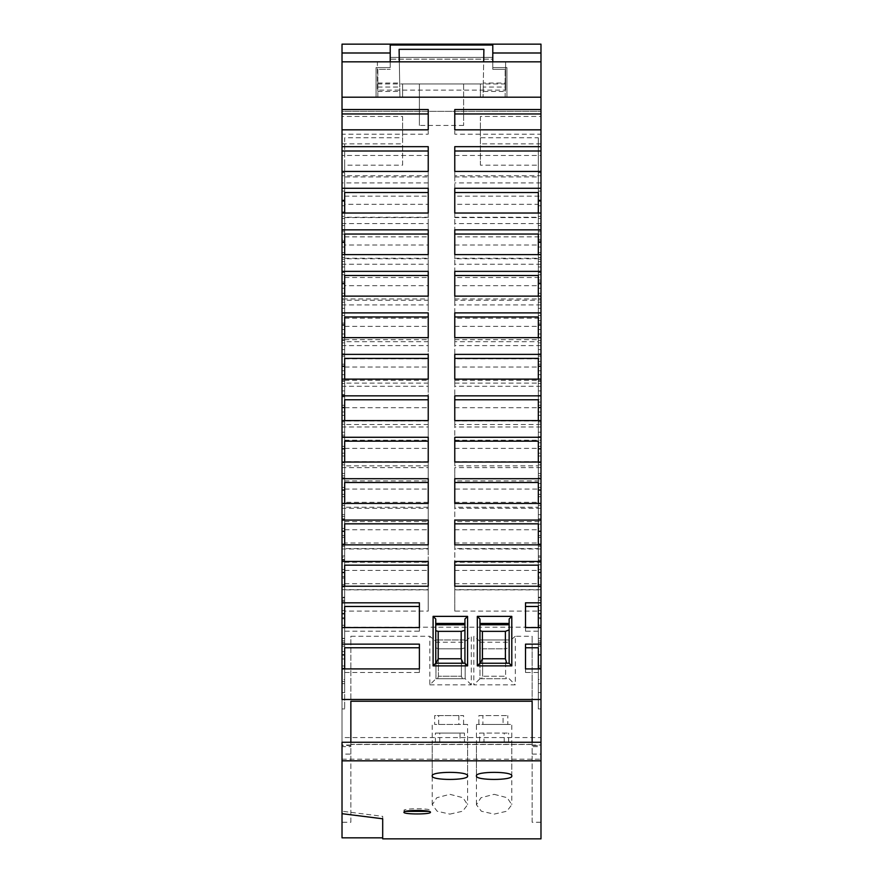 <?xml version="1.0" encoding="UTF-8"?>
<svg xmlns="http://www.w3.org/2000/svg" width="883" height="883" viewBox="0 0 883 883"><rect width="100%" height="100%" fill="white"/><g stroke="black" fill="none" stroke-linecap="round" stroke-linejoin="round"><path stroke-width="0.66" stroke-dasharray="4.42 3.31" d="M344.668 217.593L428.233 217.593L428.233 245.01L344.668 245.01L344.668 280.043L344.668 245.01M538.332 342.858L538.332 272.472L538.332 342.858L540.981 342.858L540.981 272.472L540.981 342.858M538.332 299.878L540.981 299.878M344.668 441.158L344.668 462.03M428.233 437.273L428.233 441.158M538.332 544.943L538.332 569.524L538.332 535.528L538.332 544.943L540.981 544.943L540.981 569.524L540.981 544.943M538.332 494.359L540.981 494.359L540.981 519.016L538.332 519.016L538.332 494.359L538.332 528.487L540.981 528.487L540.981 494.359M429.822 684.855L471.301 684.855L471.301 636.279L465.153 641.378L465.153 639.954L435.97 639.954L465.153 639.954L465.153 642.228L435.97 642.228L435.97 678.707L465.153 678.707L435.97 678.707L429.822 684.855L429.822 636.279L435.97 641.378L435.97 639.954L435.97 642.228M471.301 684.855L465.153 678.707L465.153 647.813L461.401 648.828L461.401 676.235L438.409 676.235L461.401 676.235L462.482 678.707M437.659 678.707L438.409 676.235L438.409 648.828L435.97 647.879M428.233 424.502L428.233 420.595L428.233 424.502L344.668 424.502L344.668 420.595M479.612 733.078L508.619 733.078L479.612 733.078L479.612 741.919L504.237 741.919L479.612 741.919M483.994 741.919L511.776 741.919L483.994 741.919L483.994 733.078M508.619 741.919L508.619 733.078M342.019 742.261L342.019 754.093L350.86 754.093L350.86 822.261L342.019 822.261L342.019 737.57L540.981 737.57L540.981 745.031L532.14 745.031L532.14 636.279L515.297 636.279L515.297 684.855L473.818 684.855L473.818 636.279L471.301 636.279M350.86 822.261L350.86 744.369L532.14 744.369M538.332 523.851L538.332 555.948L538.332 548.575L454.767 548.575L454.767 544.844L454.767 548.575M538.332 548.575L538.332 544.844M538.332 315.452L540.981 315.452M465.153 647.813L465.153 642.228M438.409 648.828L461.401 648.828L438.409 648.828L438.409 676.235M435.97 678.707L435.97 641.378M350.86 744.369L350.86 636.279L429.822 636.279M350.86 701.245L350.86 746.654L350.86 745.495L342.019 745.495L342.019 627.184L540.981 627.184L540.981 745.495L532.14 745.495L532.14 636.279M515.297 636.279L509.149 641.378L509.149 639.954L479.966 639.954L509.149 639.954L509.149 647.438L505.606 648.828L505.606 676.235L505.606 648.828L482.615 648.828L482.615 676.235L505.606 676.235L482.615 676.235L481.533 678.707L506.356 678.707L505.606 676.235M506.356 678.707L479.966 678.707L479.966 639.954L479.966 648.111L482.615 648.828L482.615 676.235M479.966 641.378L473.818 636.279M350.86 745.495L350.86 636.279M419.392 644.149L419.392 647.769M419.392 672.493L419.392 668.906L419.392 672.493L344.668 672.493L344.668 668.906M538.332 381.235L540.981 381.235L540.981 353.818L538.332 353.818L538.332 424.215L540.981 424.215L540.981 381.235M342.019 597.162L342.019 586.213L342.019 597.162L344.668 597.162L344.668 586.213M428.233 589.899L428.233 586.213L428.233 589.899L344.668 589.899M538.332 668.276L538.332 597.879L538.332 668.276L540.981 668.276L540.981 597.879L540.981 668.276M538.332 625.296L540.981 625.296M344.668 523.851L344.668 544.844M428.233 520.087L428.233 523.851M454.767 561.456L454.767 565.175M538.332 565.175L538.332 597.162L540.981 597.162L540.981 586.213L540.981 597.162M405.573 811.356L403.917 810.495C403.023 808.188 431.346 808.188 430.451 810.495L428.796 811.356M504.237 741.919L504.237 733.078M494.116 794.325L507.217 797.724L511.798 804.766L506.853 811.223L494.116 814.115L481.39 811.234L476.434 804.766L481.003 797.724L494.116 794.325M467.582 724.457L438.696 724.457L467.582 724.457L467.582 775.936M342.019 837.835L342.019 737.57M342.019 813.685L342.019 811.223L342.019 813.685M342.019 754.093L342.019 822.261M454.767 229.845L454.767 234.039M538.332 234.039L538.332 266.942L540.981 266.942L540.981 254.602L540.981 266.942M458.862 715.616L458.862 724.457L434.657 724.457L434.657 715.616L463.586 715.616L434.657 715.616M458.862 724.457L434.657 724.457M432.217 775.936L432.217 724.457M463.586 724.457L463.586 715.616M438.696 724.457L438.696 715.616M464.933 619.016L464.933 663.232L435.749 663.232L435.749 619.016M435.749 623.442L464.933 623.442M461.18 658.773L461.18 631.356L438.189 631.356L438.189 658.773L461.18 658.773M509.149 623.442L509.149 663.232L479.966 663.232L479.966 623.442L509.149 623.442L509.149 619.016M479.966 619.016L479.966 623.442M505.385 631.356L482.394 631.356L482.394 658.773L505.385 658.773L505.385 631.356M532.14 754.093L540.981 754.093L540.981 822.261L532.14 822.261L532.14 742.261M532.14 822.261L532.14 745.031M532.14 701.245L532.14 746.654L540.981 746.654L540.981 745.495M342.019 759.192L540.981 759.192L540.981 838.85L382.692 838.85L382.692 816.345L342.019 811.223M478.873 715.616L507.791 715.616L478.873 715.616L478.873 724.457L503.078 724.457L503.078 715.616M476.434 775.936L476.434 724.457L478.873 724.457M511.798 775.936L511.798 724.457L507.791 724.457L507.791 715.616M503.078 724.457L476.434 724.457M507.791 724.457L482.913 724.457L482.913 715.616M482.913 724.457L511.798 724.457M540.981 822.261L540.981 745.031M540.981 759.192L540.981 737.57M540.981 746.654L540.981 754.093M482.615 648.828L505.606 648.828M525.506 644.149L525.506 647.769M525.506 672.493L525.506 668.906L525.506 672.493L538.332 672.493L538.332 668.906M540.981 679.557L540.981 668.906L540.981 679.557L538.332 679.557L538.332 672.493M454.767 586.213L454.767 589.899L454.767 586.213M538.332 597.162L538.332 589.899L454.767 589.899M454.767 520.087L454.767 523.851M540.981 555.948L540.981 544.844L540.981 555.948L538.332 555.948M540.981 514.712L540.981 503.442L540.981 514.712L538.332 514.712L538.332 507.239L454.767 507.239L454.767 503.442L454.767 507.239M454.767 462.03L454.767 465.882L454.767 462.03M454.767 437.273L454.767 441.158M540.981 473.465L540.981 462.03L540.981 473.465L538.332 473.465L538.332 465.882L454.767 465.882M454.767 420.595L454.767 424.502L454.767 420.595M454.767 395.838L454.767 399.778M540.981 432.195L540.981 420.595L540.981 432.195L538.332 432.195L538.332 424.502L454.767 424.502M454.767 337.648L454.767 341.677L454.767 337.648M454.767 312.891L454.767 316.953M540.981 349.602L540.981 337.648L540.981 349.602L538.332 349.602L538.332 341.677L454.767 341.677M540.981 308.288L540.981 296.136L540.981 308.288L538.332 308.288L538.332 300.231L454.767 300.231L454.767 296.136L454.767 300.231M454.767 254.602L454.767 258.752L454.767 254.602M538.332 266.942L538.332 258.752L454.767 258.752M540.981 225.573L540.981 213.035L540.981 225.573L538.332 225.573L538.332 217.262L454.767 217.262L454.767 213.035L454.767 217.262M538.332 557.206L538.332 627.592L538.332 557.206L540.981 557.206L540.981 638.365L540.981 557.206M454.767 204.326L454.767 155.485L454.767 204.326L538.332 204.326L538.332 239.37L538.332 211.953L540.981 211.953L540.981 44.15L342.019 44.15L342.019 200.055L342.019 143.863L342.019 155.485L428.233 155.485L428.233 182.902L342.019 182.902L342.019 239.37L344.668 239.37L344.668 176.92L428.233 176.92L428.233 204.326L344.668 204.326L344.668 239.37M483.895 49.338L483.056 97.207L483.167 91.457L505.164 91.457L505.164 97.207L540.981 97.207L540.981 61.832L540.981 111.357L342.019 111.357L342.019 61.832L342.019 97.207L540.981 97.207L540.981 111.357L342.019 111.357L342.019 97.207L540.981 97.207L342.019 97.207L377.836 97.207L377.836 69.349L390.209 69.349L377.836 69.349L377.836 97.207L505.164 97.207L505.164 69.349L505.164 83.057L483.31 83.057L483.674 61.832M540.981 134.183L540.981 129.823L540.981 134.183L454.767 134.183L454.767 129.823L454.767 134.183M540.981 175.728L540.981 171.434L540.981 175.728L454.767 175.728L454.767 171.434L454.767 175.728M540.981 390.904L540.981 379.138L540.981 390.904L538.332 390.904L538.332 379.138M540.981 589.667L454.767 589.667L454.767 611.102L538.332 611.102L538.332 646.135L538.332 618.718L540.981 618.718L540.981 646.135L540.981 589.667L540.981 627.184M540.981 618.718L540.981 211.953M540.981 282.019L540.981 247.019L540.981 282.019L538.332 282.019L538.332 271.655L540.981 271.655M540.981 453.178L540.981 487.438L540.981 453.178L538.332 453.178L538.332 462.869L540.981 462.869M540.981 323.123L540.981 288.288L540.981 323.123L538.332 323.123L538.332 312.924L540.981 312.924M540.981 259.205L540.981 302.185L540.981 231.787L540.981 259.205L538.332 259.205L538.332 302.185L538.332 259.205M540.981 462.582L540.981 505.562L540.981 435.176L540.981 462.582L538.332 462.582L538.332 505.562L540.981 505.562M540.981 356.125L540.981 313.145L540.981 383.531L540.981 356.125L538.332 356.125L538.332 313.145L540.981 313.145M540.981 651.566L540.981 617.824L540.981 651.566L538.332 651.566L538.332 642.493L540.981 642.493M540.981 405.308L540.981 370.761L540.981 405.308L538.332 405.308L538.332 370.761L538.332 405.308M540.981 518.829L540.981 475.849L540.981 546.246L540.981 518.829L538.332 518.829L538.332 475.849L538.332 518.829M540.981 658.961L540.981 692.57L540.981 658.961L538.332 658.961L538.332 692.57L538.332 658.961M540.981 528.487L540.981 519.016M540.981 543.939L540.981 586.919L540.981 516.533L540.981 543.939L538.332 543.939L538.332 586.919L540.981 586.919M540.981 576.687L540.981 610.55L540.981 576.687L538.332 576.687L538.332 610.55L538.332 601.345L540.981 601.345M540.981 329.536L540.981 364.226L540.981 329.536L538.332 329.536L538.332 339.668L540.981 339.668M540.981 234.094L540.981 191.114L540.981 261.5L540.981 234.094L538.332 234.094L538.332 191.114L538.332 234.094M540.981 411.975L540.981 446.379L540.981 411.975L538.332 411.975L538.332 421.809L540.981 421.809M540.981 205.739L540.981 240.893L540.981 205.739L538.332 205.739L538.332 240.893L538.332 205.739M540.981 421.908L540.981 464.888L540.981 394.502L540.981 421.908L538.332 421.908L538.332 464.888L540.981 464.888M540.981 665.97L540.981 708.95L540.981 638.564L540.981 665.97L538.332 665.97L538.332 708.95L540.981 708.95M538.332 424.215L538.332 396.798L540.981 396.798L540.981 424.215M540.981 396.798L540.981 353.818M538.332 370.761L540.981 370.761M538.332 380.75L540.981 380.75M538.332 395.407L540.981 395.407M538.332 503.266L540.981 503.266M538.332 475.849L540.981 475.849M538.332 546.246L540.981 546.246M538.332 692.57L540.981 692.57M538.332 667.978L540.981 667.978M538.332 683.63L540.981 683.63M538.332 611.102L538.332 618.718M538.332 646.135L540.981 646.135M540.981 467.637L454.767 467.637L454.767 489.072L538.332 489.072L538.332 524.105L540.981 524.105M454.767 489.072L454.767 467.637M538.332 489.072L538.332 461.654L538.332 496.699L540.981 496.699M538.332 524.105L538.332 496.699M342.019 627.184L342.019 589.667L342.019 646.135L344.668 646.135L344.668 583.685L344.668 646.135M344.668 618.718L342.019 618.718L342.019 562.25L428.233 562.25L428.233 589.667L342.019 589.667M342.019 562.25L342.019 605.462L344.668 605.462L344.668 543.012L344.668 605.462M344.668 578.045L342.019 578.045L342.019 521.577L428.233 521.577L428.233 548.994L342.019 548.994M342.019 521.577L342.019 564.778L344.668 564.778L344.668 502.328L344.668 564.778M344.668 537.372L342.019 537.372L342.019 480.904L428.233 480.904L428.233 508.31L342.019 508.31M342.019 480.904L342.019 524.105L344.668 524.105L344.668 461.654L344.668 524.105M344.668 496.699L342.019 496.699L342.019 440.22L428.233 440.22L428.233 467.637L342.019 467.637M342.019 440.22L342.019 483.431L344.668 483.431L344.668 420.981L344.668 483.431M344.668 456.014L342.019 456.014L342.019 399.546L428.233 399.546L428.233 426.964L342.019 426.964M342.019 399.546L342.019 442.747L344.668 442.747L344.668 380.297L344.668 442.747M344.668 415.341L342.019 415.341L342.019 358.873L428.233 358.873L428.233 386.279L342.019 386.279M342.019 358.873L342.019 402.074L344.668 402.074L344.668 339.624L344.668 402.074M344.668 374.668L342.019 374.668L342.019 318.189L428.233 318.189L428.233 345.606L342.019 345.606M342.019 318.189L342.019 361.401L344.668 361.401L344.668 298.951L344.668 361.401M344.668 333.984L342.019 333.984L342.019 277.516L428.233 277.516L428.233 304.933L342.019 304.933M342.019 277.516L342.019 320.717L344.668 320.717L344.668 258.266L344.668 320.717M344.668 293.311L342.019 293.311L342.019 236.843L428.233 236.843L428.233 264.249L342.019 264.249M342.019 236.843L342.019 280.043L344.668 280.043M344.668 252.637L342.019 252.637L342.019 196.158L428.233 196.158L428.233 223.576L342.019 223.576M342.019 196.158L342.019 182.902M342.019 143.863L402.593 143.863L402.593 116.446L342.019 116.446M538.332 137.77L538.332 200.055L538.332 137.77L480.407 137.77L480.407 116.446L540.981 116.446M480.407 116.446L480.407 165.187L538.332 165.187M540.981 143.863L480.407 143.863M454.767 155.485L540.981 155.485M540.981 182.902L454.767 182.902M454.767 196.158L454.767 245.01L454.767 196.158L540.981 196.158M540.981 223.576L454.767 223.576M454.767 236.843L454.767 285.684L454.767 236.843L540.981 236.843M540.981 264.249L454.767 264.249M454.767 277.516L454.767 326.357L454.767 277.516L540.981 277.516M540.981 304.933L454.767 304.933M454.767 318.189L454.767 367.041L454.767 318.189L540.981 318.189M540.981 345.606L454.767 345.606M454.767 358.873L454.767 407.714L454.767 358.873L540.981 358.873M540.981 386.279L454.767 386.279M454.767 399.546L454.767 448.387L454.767 399.546L540.981 399.546M540.981 426.964L454.767 426.964M454.767 440.22L540.981 440.22M454.767 480.904L454.767 529.745L454.767 480.904L540.981 480.904M540.981 508.31L454.767 508.31M454.767 521.577L454.767 570.418L454.767 521.577L540.981 521.577M540.981 548.994L454.767 548.994M454.767 611.102L454.767 562.25L540.981 562.25M454.767 562.25L454.767 589.667M463.608 125.463L419.392 125.463L419.392 83.94L463.608 83.94L463.608 125.463L463.608 83.94L480.407 83.94L480.407 97.207L480.407 83.94L402.593 83.94L402.593 97.207L376.059 97.207L376.059 67.583L390.209 67.583L390.209 57.417L492.791 57.417L492.791 67.583L506.941 67.583L506.941 97.207L480.407 97.207L506.941 97.207L506.941 67.583L492.791 67.583L492.791 57.417L390.209 57.417L390.209 67.583L376.059 67.583L376.059 97.207L402.593 97.207L402.593 83.94L419.392 83.94L419.392 125.463M538.332 272.472L540.981 272.472M479.966 642.228L509.149 642.228M428.233 467.637L428.233 489.072L344.668 489.072M428.233 440.22L428.233 489.072M428.233 461.654L344.668 461.654M538.332 647.769L538.332 679.557M538.332 396.798L538.332 353.818M428.233 426.964L428.233 448.387L344.668 448.387M428.233 399.546L428.233 448.387M538.332 462.869L538.332 487.438L538.332 477.835L540.981 477.835M538.332 477.835L538.332 453.178M428.233 420.981L344.668 420.981M342.019 225.573L342.019 213.035L342.019 225.573L344.668 225.573L344.668 213.035M428.233 217.262L428.233 213.035L428.233 217.262L344.668 217.262M538.332 312.924L538.332 288.288L540.981 288.288M342.019 638.365L344.668 638.365L344.668 557.206L344.668 627.592L342.019 627.592L342.019 557.206L344.668 557.206M419.392 631.202L419.392 627.57L419.392 631.202L344.668 631.202M538.332 535.528L540.981 535.528M538.332 560.186L540.981 560.186M538.332 424.502L538.332 420.595M538.332 399.778L538.332 432.195M538.332 288.288L538.332 298.586L540.981 298.586M538.332 298.586L538.332 323.123M538.332 275.507L538.332 308.288M538.332 300.231L538.332 296.136M509.149 641.378L509.149 647.438M538.332 217.262L538.332 213.035M538.332 708.95L538.332 681.533L540.981 681.533M538.332 681.533L538.332 638.564L540.981 638.564M538.332 601.345L538.332 576.687M538.332 528.487L538.332 519.016M344.668 583.685L428.233 583.685L428.233 611.102L344.668 611.102M538.332 589.899L538.332 586.213M538.332 505.562L538.332 478.156L540.981 478.156M538.332 478.156L538.332 435.176L540.981 435.176M538.332 274.768L540.981 274.768M538.332 231.787L540.981 231.787M350.86 742.261L350.86 744.501L532.14 744.501M509.149 678.707L515.297 684.855M344.668 606.478L344.668 638.365M419.392 602.813L419.392 606.478M342.019 555.948L342.019 544.844L342.019 555.948L344.668 555.948M428.233 548.575L428.233 544.844L428.233 548.575L344.668 548.575M538.332 640.859L540.981 640.859M538.332 606.478L538.332 638.365L540.981 638.365M538.332 638.365L538.332 627.57L540.981 627.592M525.506 631.202L525.506 627.57L525.506 631.202L538.332 631.202M538.332 358.377L538.332 390.904M538.332 339.668L538.332 364.226L538.332 354.182L540.981 354.182M538.332 354.182L538.332 329.536M538.332 271.655L538.332 247.019L540.981 247.019M428.233 548.994L428.233 570.418L344.668 570.418M342.019 266.942L342.019 254.602L342.019 266.942L344.668 266.942L344.668 254.602M428.233 258.752L428.233 254.602L428.233 258.752L344.668 258.752M428.233 304.933L428.233 326.357L344.668 326.357M428.233 345.606L428.233 367.041L344.668 367.041M342.019 308.288L342.019 296.136L342.019 308.288L344.668 308.288L344.668 296.136M428.233 300.231L428.233 296.136L428.233 300.231L344.668 300.231M538.332 216.368L540.981 216.368M538.332 230.375L540.981 230.375M538.332 302.185L540.981 302.185M538.332 464.888L538.332 437.471L540.981 437.471M344.668 482.515L344.668 503.442M428.233 478.696L428.233 482.515M428.233 561.456L428.233 565.175M538.332 569.524L540.981 569.524M538.332 441.158L538.332 473.465M538.332 465.882L538.332 462.03M538.332 240.893L540.981 240.893M538.332 261.5L540.981 261.5M538.332 218.531L540.981 218.531M538.332 642.493L538.332 617.824L540.981 617.824M480.407 137.77L480.407 165.187M538.332 313.145L538.332 383.531L540.981 383.531M538.332 340.562L540.981 340.562M428.233 507.239L428.233 503.442L428.233 507.239L344.668 507.239M538.332 617.824L538.332 651.566M538.332 421.809L538.332 446.379L540.981 446.379M538.332 507.239L538.332 503.442M454.767 188.278L454.767 192.549M538.332 482.515L538.332 514.712M428.233 465.882L428.233 462.03L428.233 465.882L344.668 465.882M538.332 586.919L538.332 559.502L540.981 559.502M538.332 316.953L538.332 349.602M538.332 610.55L540.981 610.55M428.233 589.667L428.233 611.102M428.233 395.838L428.233 399.778M342.019 699.491L342.019 746.654L350.86 746.654M428.233 188.278L428.233 192.549M538.332 585.959L540.981 585.959M538.332 383.531L538.332 356.125M538.332 247.019L538.332 282.019M428.233 229.845L428.233 234.039M479.966 648.111L479.966 678.707L473.818 684.855M454.767 379.138L454.767 383.101L454.767 379.138M454.767 354.381L454.767 358.377M428.233 271.379L428.233 275.507M538.332 257.483L540.981 257.483M538.332 597.879L540.981 597.879M479.966 678.707L481.533 678.707M428.233 312.891L428.233 316.953M428.233 341.677L428.233 337.648L428.233 341.677L344.668 341.677L344.668 337.648M538.332 584.612L540.981 584.612M454.767 271.379L454.767 275.507M538.332 192.549L538.332 225.573M428.233 354.381L428.233 358.377M428.233 383.101L428.233 379.138L428.233 383.101L344.668 383.101L344.668 379.138M342.019 390.904L342.019 379.138L342.019 390.904L344.668 390.904L344.668 383.101M344.668 258.266L428.233 258.266L428.233 285.684L344.668 285.684M538.332 172.649L540.981 172.649M538.332 200.055L540.981 200.055M538.332 258.752L538.332 254.602M538.332 446.379L538.332 436.632L540.981 436.632M344.668 399.778L344.668 424.502M428.233 182.902L428.233 204.326M428.233 176.92L428.233 155.485M344.668 176.92L344.668 204.326M342.019 432.195L342.019 420.595L342.019 432.195L344.668 432.195M538.332 559.502L538.332 516.533L540.981 516.533M538.332 516.533L538.332 543.939M344.668 275.507L344.668 308.288M344.668 316.953L344.668 341.677M428.233 258.266L428.233 236.843M428.233 264.249L428.233 285.684M428.233 326.357L428.233 298.951L344.668 298.951M344.668 339.624L428.233 339.624L428.233 318.189M428.233 339.624L428.233 367.041M428.233 508.31L428.233 529.745L344.668 529.745M538.332 487.438L540.981 487.438M344.668 380.297L428.233 380.297L428.233 358.873M428.233 386.279L428.233 407.714L344.668 407.714M428.233 380.297L428.233 407.714M454.767 383.101L538.332 383.101M344.668 234.039L344.668 266.942M428.233 298.951L428.233 277.516M538.332 435.176L538.332 462.582M344.668 565.175L344.668 597.162M342.019 514.712L342.019 503.442L342.019 514.712L344.668 514.712M428.233 217.593L428.233 196.158M428.233 223.576L428.233 245.01M538.332 436.632L538.332 411.975M428.233 480.904L428.233 529.745M428.233 502.328L344.668 502.328M538.332 638.564L538.332 665.97M538.332 600.186L540.981 600.186M344.668 358.377L344.668 390.904M538.332 437.471L538.332 394.502L540.981 394.502M538.332 394.502L538.332 421.908M344.668 647.769L344.668 672.493M449.9 814.115L462.637 811.223L467.582 804.766L463.012 797.724L449.9 794.325L436.787 797.724L432.217 804.777L437.195 811.245L449.9 814.115M454.767 583.685L538.332 583.685M538.332 364.226L540.981 364.226M342.019 679.557L342.019 668.906L342.019 679.557L344.668 679.557M538.332 341.677L538.332 337.648M538.332 191.114L540.981 191.114M428.233 570.418L428.233 543.012L344.668 543.012M538.332 503.906L540.981 503.906M525.506 602.813L525.506 606.478M454.767 478.696L454.767 482.515M350.86 754.093L350.86 744.501M344.668 192.549L344.668 225.573M342.019 349.602L342.019 337.648L342.019 349.602L344.668 349.602M538.332 626.974L540.981 626.974M342.019 473.465L342.019 462.03L342.019 473.465L344.668 473.465M428.233 543.012L428.233 521.577M428.233 583.685L428.233 562.25M454.767 407.714L538.332 407.714L538.332 380.297L538.332 415.341L540.981 415.341M538.332 407.714L538.332 415.341M538.332 442.747L540.981 442.747M454.767 448.387L538.332 448.387L538.332 420.981L538.332 456.014L540.981 456.014M538.332 448.387L538.332 456.014M538.332 483.431L540.981 483.431M454.767 461.654L538.332 461.654M454.767 420.981L538.332 420.981M454.767 380.297L538.332 380.297M454.767 367.041L538.332 367.041L538.332 402.074L540.981 402.074M538.332 402.074L538.332 367.041M538.332 374.668L540.981 374.668M454.767 339.624L538.332 339.624M454.767 326.357L538.332 326.357L538.332 361.401L540.981 361.401M538.332 361.401L538.332 326.357M538.332 333.984L540.981 333.984M454.767 298.951L538.332 298.951M454.767 285.684L538.332 285.684L538.332 320.717L538.332 293.311L540.981 293.311M538.332 320.717L540.981 320.717M538.332 293.311L538.332 285.684M454.767 258.266L538.332 258.266M454.767 245.01L538.332 245.01L538.332 280.043L540.981 280.043M538.332 280.043L538.332 245.01M538.332 252.637L540.981 252.637M454.767 217.593L538.332 217.593M538.332 211.953L538.332 204.326M454.767 176.92L538.332 176.92M428.233 146.666L428.233 151.004M428.233 175.728L428.233 171.434L428.233 175.728L342.019 175.728L342.019 171.434L342.019 175.728M538.332 239.37L540.981 239.37M454.767 529.745L538.332 529.745L538.332 564.778L540.981 564.778M538.332 529.745L538.332 502.328L538.332 537.372L540.981 537.372M538.332 564.778L538.332 537.372M454.767 502.328L538.332 502.328M454.767 570.418L538.332 570.418L538.332 543.012L538.332 578.045L540.981 578.045M538.332 570.418L538.332 578.045M538.332 605.462L540.981 605.462M454.767 543.012L538.332 543.012M342.019 134.183L342.019 129.823L342.019 134.183L428.233 134.183L428.233 129.823L428.233 134.183M342.019 239.37L342.019 155.485M342.019 252.637L342.019 280.043M342.019 293.311L342.019 320.717M342.019 333.984L342.019 361.401M342.019 374.668L342.019 402.074M342.019 415.341L342.019 442.747M342.019 456.014L342.019 483.431M342.019 496.699L342.019 524.105M342.019 537.372L342.019 564.778M342.019 578.045L342.019 605.462M342.019 618.718L342.019 646.135M342.019 313.145L342.019 383.531L342.019 313.145L344.668 313.145L344.668 383.531L344.668 313.145M342.019 231.787L342.019 302.185L342.019 231.787L344.668 231.787L344.668 302.185L344.668 231.787M342.019 516.533L342.019 586.919L342.019 516.533L344.668 516.533L344.668 586.919L344.668 516.533M342.019 261.5L342.019 191.114L342.019 261.5L344.668 261.5L344.668 191.114L344.668 261.5M342.019 638.564L342.019 708.95L342.019 638.564L344.668 638.564L344.668 708.95L344.668 638.564M342.019 272.472L342.019 342.858L342.019 272.472L344.668 272.472L344.668 342.858L344.668 272.472M342.019 557.206L342.019 627.592M342.019 394.502L342.019 464.888L342.019 394.502L344.668 394.502L344.668 464.888L344.668 394.502M342.019 353.818L342.019 424.215L342.019 353.818L344.668 353.818L344.668 424.215L344.668 353.818M342.019 475.849L342.019 546.246L342.019 475.849L344.668 475.849L344.668 546.246L344.668 475.849M342.019 597.879L342.019 668.276L342.019 597.879L344.668 597.879L344.668 668.276L344.668 597.879M342.019 435.176L342.019 505.562L342.019 435.176L344.668 435.176L344.668 505.562L344.668 435.176M342.019 462.869L342.019 487.438L342.019 462.869L344.668 462.869L344.668 487.438L344.668 462.869M342.019 257.483L342.019 282.019L342.019 247.019L342.019 257.483L344.668 257.483L344.668 282.019L344.668 257.483M342.019 544.943L342.019 569.524L342.019 544.943L344.668 544.943L344.668 569.524L344.668 544.943M342.019 380.75L342.019 405.308L342.019 370.761L342.019 380.75L344.668 380.75L344.668 405.308L344.668 380.75M342.019 216.368L342.019 240.893L342.019 216.368L344.668 216.368L344.668 240.893L344.668 216.368M342.019 626.974L342.019 651.566L342.019 617.824L342.019 626.974L344.668 626.974L344.668 651.566L344.668 626.974M342.019 585.959L342.019 610.55L342.019 585.959L344.668 585.959L344.668 610.55L344.668 585.959M342.019 667.978L342.019 692.57L342.019 658.961L342.019 667.978L344.668 667.978L344.668 692.57L344.668 667.978M342.019 339.668L342.019 364.226L342.019 329.536L342.019 339.668L344.668 339.668L344.668 364.226L344.668 339.668M342.019 421.809L342.019 446.379L342.019 421.809L344.668 421.809L344.668 446.379L344.668 421.809M342.019 298.586L342.019 323.123L342.019 298.586L344.668 298.586L344.668 323.123L344.668 298.586M342.019 503.906L342.019 528.487L342.019 503.906L344.668 503.906L344.668 528.487L344.668 503.906M465.153 641.378L465.153 678.707M464.403 741.919L439.778 741.919L467.571 741.919L464.403 741.919L464.403 733.078L460.021 733.078L460.021 741.919L432.229 741.919L435.396 741.919L435.396 733.078L460.021 733.078M435.396 741.919L460.021 741.919M464.403 733.078L435.396 733.078M439.778 741.919L439.778 733.078M461.401 648.828L461.401 676.235M454.767 109.547L454.767 113.951M454.767 146.666L454.767 151.004M540.981 61.832L505.606 61.832L505.606 90.132L377.394 90.132L377.394 61.832L505.606 61.832L505.606 90.132M505.606 83.94L377.394 83.94L377.394 61.832L342.019 61.832M492.791 61.832L492.791 69.349L505.164 69.349L492.791 69.349L492.791 45.033L390.209 45.033L390.209 61.832M399.326 61.832L399.69 83.057L377.836 83.057M390.209 45.033L390.209 59.183L492.791 59.183L492.791 44.15M390.209 44.15L390.209 59.183L492.791 59.183L492.791 45.033M377.836 91.457L399.833 91.457L399.944 97.207L399.105 49.338M377.836 87.042L399.756 87.042L399.833 91.457M399.756 87.042L399.69 83.057M505.164 83.057L505.164 87.042L483.244 87.042L483.31 83.057M483.167 91.457L483.244 87.042M505.164 87.042L505.164 91.457M377.394 83.94L377.394 90.132M402.593 165.187L402.593 137.77L344.668 137.77L344.668 165.187L402.593 165.187L402.593 143.863M342.019 200.055L344.668 200.055L344.668 137.77M344.668 165.187L344.668 200.055M402.593 116.446L402.593 137.77M342.019 172.649L344.668 172.649M342.019 211.953L344.668 211.953M428.233 109.547L428.233 113.951M342.019 478.156L344.668 478.156M342.019 505.562L344.668 505.562M342.019 421.908L344.668 421.908M342.019 640.859L344.668 640.859M342.019 668.276L344.668 668.276M342.019 381.235L344.668 381.235M342.019 424.215L344.668 424.215M342.019 437.471L344.668 437.471M342.019 464.888L344.668 464.888M342.019 625.296L344.668 625.296M342.019 503.266L344.668 503.266M342.019 546.246L344.668 546.246M342.019 462.582L344.668 462.582M342.019 518.829L344.668 518.829M342.019 396.798L344.668 396.798M342.019 340.562L344.668 340.562M342.019 383.531L344.668 383.531M342.019 356.125L344.668 356.125M342.019 259.205L344.668 259.205M342.019 302.185L344.668 302.185M342.019 274.768L344.668 274.768M342.019 543.939L344.668 543.939M342.019 586.919L344.668 586.919M342.019 559.502L344.668 559.502M342.019 218.531L344.668 218.531M342.019 191.114L344.668 191.114M342.019 234.094L344.668 234.094M342.019 665.97L344.668 665.97M342.019 708.95L344.668 708.95M342.019 681.533L344.668 681.533M342.019 299.878L344.668 299.878M342.019 342.858L344.668 342.858M342.019 315.452L344.668 315.452M342.019 584.612L344.668 584.612M342.019 600.186L344.668 600.186M342.019 528.487L344.668 528.487M342.019 658.961L344.668 658.961M342.019 692.57L344.668 692.57M342.019 683.63L344.668 683.63M342.019 288.288L344.668 288.288M342.019 312.924L344.668 312.924M342.019 411.975L344.668 411.975M342.019 494.359L344.668 494.359M342.019 436.632L344.668 436.632M342.019 329.536L344.668 329.536M342.019 354.182L344.668 354.182M342.019 446.379L344.668 446.379M342.019 519.016L344.668 519.016M342.019 323.123L344.668 323.123M342.019 364.226L344.668 364.226M342.019 487.438L344.668 487.438M342.019 477.835L344.668 477.835M342.019 453.178L344.668 453.178M342.019 282.019L344.668 282.019M342.019 271.655L344.668 271.655M342.019 247.019L344.668 247.019M342.019 569.524L344.668 569.524M342.019 560.186L344.668 560.186M342.019 535.528L344.668 535.528M342.019 405.308L344.668 405.308M342.019 395.407L344.668 395.407M342.019 370.761L344.668 370.761M342.019 240.893L344.668 240.893M342.019 230.375L344.668 230.375M342.019 205.739L344.668 205.739M342.019 651.566L344.668 651.566M342.019 642.493L344.668 642.493M342.019 617.824L344.668 617.824M342.019 610.55L344.668 610.55M342.019 601.345L344.668 601.345M342.019 576.687L344.668 576.687M382.692 818.784L382.692 816.345M350.86 745.031L342.019 745.031M511.798 741.919L511.798 804.49M467.582 741.919L467.582 804.49M432.217 804.49L432.217 741.919M476.434 804.49L476.434 741.919"/><path stroke-width="1.32" d="M342.019 520.087L428.233 520.087L428.233 544.844L342.019 544.844L342.019 503.442L428.233 503.442L428.233 478.696L342.019 478.696L342.019 462.03L428.233 462.03L428.233 437.273L342.019 437.273L342.019 448.807L344.668 448.807M428.233 462.03L428.233 441.158L344.668 441.158L344.668 462.03M342.019 61.832L342.019 44.15L540.981 44.15L540.981 61.832L342.019 61.832L342.019 109.547L428.233 109.547L428.233 129.823L342.019 129.823L342.019 188.278L428.233 188.278L428.233 213.035L342.019 213.035L342.019 229.845L428.233 229.845L428.233 254.602L342.019 254.602L342.019 271.379L428.233 271.379L428.233 296.136L342.019 296.136L342.019 312.891L428.233 312.891L428.233 337.648L342.019 337.648L342.019 354.381L428.233 354.381L428.233 379.138L342.019 379.138L342.019 395.838L428.233 395.838L428.233 420.595L428.233 399.778L344.668 399.778L344.668 420.595M538.332 544.844L538.332 523.851L454.767 523.851L454.767 544.844L540.981 544.844L540.981 503.442L454.767 503.442L454.767 478.696L540.981 478.696L540.981 462.03L454.767 462.03L454.767 437.273L540.981 437.273L540.981 420.595L454.767 420.595L454.767 395.838L540.981 395.838L540.981 379.138L454.767 379.138L454.767 354.381L540.981 354.381L540.981 337.648L454.767 337.648L454.767 312.891L540.981 312.891L540.981 296.136L454.767 296.136L454.767 271.379L540.981 271.379L540.981 254.602L454.767 254.602L454.767 229.845L540.981 229.845L540.981 213.035L454.767 213.035L454.767 188.278L540.981 188.278L540.981 129.823L454.767 129.823L454.767 109.547L540.981 109.547L540.981 61.832M344.668 668.906L344.668 647.769L419.392 647.769L419.392 668.906L419.392 644.149L342.019 644.149L342.019 613.696L344.668 613.696M342.019 544.844L342.019 561.456L428.233 561.456L428.233 586.213L342.019 586.213L342.019 572.493L344.668 572.493M342.019 531.279L344.668 531.279M428.233 544.844L428.233 523.851L344.668 523.851L344.668 544.844M419.392 668.906L342.019 668.906L342.019 699.491L540.981 699.491L540.981 668.906L525.506 668.906L525.506 644.149L540.981 644.149L540.981 627.57L525.506 627.57L525.506 602.813L540.981 602.813L540.981 586.213L454.767 586.213L454.767 561.456L540.981 561.456L540.981 572.493L538.332 572.493M454.767 586.213L454.767 565.175L538.332 565.175L538.332 586.213M540.981 561.456L540.981 544.844M540.981 520.087L454.767 520.087L454.767 544.844M540.981 146.666L454.767 146.666L454.767 171.434L540.981 171.434M342.019 97.207L540.981 97.207M342.019 146.666L428.233 146.666L428.233 171.434L428.233 151.004L342.019 151.004M342.019 171.434L428.233 171.434M428.233 420.595L342.019 420.595L342.019 407.538L344.668 407.538M342.019 437.273L342.019 420.595M342.019 627.57L419.392 627.57L419.392 602.813L342.019 602.813L342.019 586.213M477.317 665.881L511.798 665.881L511.798 616.367L477.317 616.367L477.317 665.881L479.966 663.232L479.966 619.016L477.317 616.367M433.1 665.881L467.582 665.881L467.582 616.367L433.1 616.367L433.1 665.881L435.749 663.232L435.749 619.016L433.1 616.367M382.692 818.784L382.692 838.85L540.981 838.85L540.981 760.826L342.019 760.826L342.019 813.685L382.692 818.784M430.451 812.239C431.334 809.888 403.034 809.888 403.917 812.239C403.034 814.523 431.334 814.523 430.451 812.239M432.217 775.936C430.915 780.594 468.884 780.594 467.582 775.936C468.895 771.168 430.904 771.168 432.217 775.936M511.798 775.936C513.1 771.168 475.12 771.168 476.434 775.936C475.131 780.594 513.1 780.594 511.798 775.936M428.796 811.356L405.573 811.356M382.692 837.835L342.019 837.835L342.019 813.685M540.981 699.491L540.981 742.261L342.019 742.261L342.019 760.826M540.981 229.845L540.981 242.306L538.332 242.306M454.767 254.602L454.767 234.039L538.332 234.039L538.332 254.602M467.582 616.367L464.933 619.016L464.933 663.232L467.582 665.881M464.933 663.232L435.749 663.232M435.749 623.442L464.933 623.442M464.933 624.767L435.749 624.767M464.933 630.352L461.18 631.356L438.189 631.356L435.749 630.705M438.189 631.356L438.189 658.773L461.18 658.773L463.134 663.232M436.224 663.232L438.189 658.773M461.18 631.356L461.18 658.773M511.798 665.881L509.149 663.232L479.966 663.232M479.966 623.442L509.149 623.442M511.798 616.367L509.149 619.016L509.149 663.232M509.149 624.767L479.966 624.767M479.966 630.705L482.394 631.356L505.385 631.356L509.149 629.888M505.385 631.356L505.385 658.773L482.394 658.773L480.44 663.232M482.394 631.356L482.394 658.773M506.732 663.232L505.385 658.773M350.86 742.261L350.86 701.245L532.14 701.245L532.14 742.261M540.981 742.261L540.981 760.826M538.332 668.906L538.332 647.769L525.506 647.769L525.506 668.906M538.332 462.03L538.332 441.158L454.767 441.158L454.767 462.03M538.332 420.595L538.332 399.778L454.767 399.778L454.767 420.595M538.332 337.648L538.332 316.953L454.767 316.953L454.767 337.648M540.981 109.547L540.981 129.823M540.981 188.278L540.981 213.035M540.981 254.602L540.981 242.306M540.981 271.379L540.981 296.136M540.981 312.891L540.981 337.648M540.981 354.381L540.981 379.138M540.981 395.838L540.981 420.595M540.981 437.273L540.981 462.03M540.981 478.696L540.981 503.442M540.981 586.213L540.981 572.493M540.981 602.813L540.981 627.57M540.981 644.149L540.981 668.906M538.332 654.888L540.981 654.888M538.332 531.279L540.981 531.279M538.332 407.538L540.981 407.538M538.332 296.136L538.332 275.507L454.767 275.507L454.767 296.136M538.332 213.035L538.332 192.549L454.767 192.549L454.767 213.035M428.233 586.213L428.233 565.175L344.668 565.175L344.668 586.213M419.392 627.57L419.392 606.478L344.668 606.478L344.668 627.57M342.019 602.813L342.019 613.696M538.332 379.138L538.332 358.377L454.767 358.377L454.767 379.138M428.233 296.136L428.233 275.507L344.668 275.507L344.668 296.136M342.019 478.696L342.019 490.054L344.668 490.054M428.233 503.442L428.233 482.515L344.668 482.515L344.668 503.442M538.332 448.807L540.981 448.807M538.332 503.442L538.332 482.515L454.767 482.515L454.767 503.442M538.332 490.054L540.981 490.054M538.332 324.966L540.981 324.966M538.332 613.696L540.981 613.696M428.233 213.035L428.233 192.549L344.668 192.549L344.668 213.035M428.233 254.602L428.233 234.039L344.668 234.039L344.668 254.602M428.233 337.648L428.233 316.953L344.668 316.953L344.668 337.648M428.233 379.138L428.233 358.377L344.668 358.377L344.668 379.138M538.332 283.642L540.981 283.642M342.019 395.838L342.019 407.538M538.332 366.257L540.981 366.257M342.019 271.379L342.019 283.642L344.668 283.642M342.019 312.891L342.019 324.966L344.668 324.966M342.019 229.845L342.019 242.306L344.668 242.306M342.019 561.456L342.019 572.493M538.332 627.57L538.332 606.478L525.506 606.478L525.506 627.57M342.019 354.381L342.019 366.257L344.668 366.257M342.019 644.149L342.019 654.888L344.668 654.888M538.332 200.949L540.981 200.949M342.019 188.278L342.019 200.949L344.668 200.949M342.019 668.906L342.019 654.888M342.019 503.442L342.019 490.054M342.019 462.03L342.019 448.807M342.019 379.138L342.019 366.257M342.019 337.648L342.019 324.966M342.019 296.136L342.019 283.642M342.019 254.602L342.019 242.306M342.019 213.035L342.019 200.949M342.019 109.547L342.019 129.823M454.767 171.434L454.767 151.004L540.981 151.004M540.981 113.951L454.767 113.951L454.767 129.823M342.019 52.991L390.209 52.991L390.209 44.15M390.209 52.991L390.209 61.832M483.674 61.832L483.895 49.338L399.105 49.338L399.326 61.832M492.791 61.832L492.791 52.991L540.981 52.991M390.209 45.033L492.791 45.033M492.791 44.15L492.791 52.991M342.019 113.951L428.233 113.951L428.233 129.823"/></g></svg>
